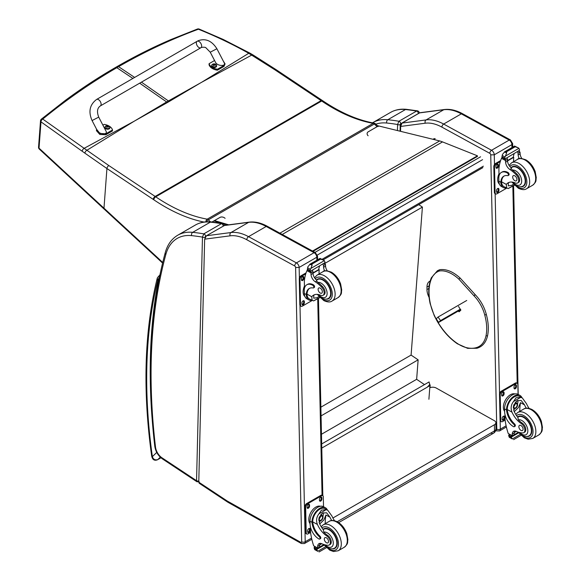 <?xml version="1.0" encoding="UTF-8"?>
<svg xmlns="http://www.w3.org/2000/svg" width="581" height="581" viewBox="0 0 581 581"><rect width="100%" height="100%" fill="white"/><g stroke="black" fill="none" stroke-linecap="round" stroke-linejoin="round"><path stroke-width="0.87" d="M200.794 82.749L169.216 101.493A99.569 57.49 60 0 1 168.403 100.941L201.665 82.27L248.741 53.292C232.574 44.236 215.791 36.211 198.39 29.217A2.498 1.235 -67.7 0 1 199.203 29.072A2.498 1.235 -67.7 0 1 199.225 29.086A2.498 2.498 0 0 0 197.373 29.05A2.498 1.467 69.3 0 1 197.373 29.05A2.498 1.467 69.3 0 1 198.39 29.217C171.025 39.319 144.422 51.803 118.582 66.67L117.231 66.488C134.661 56.422 152.52 47.468 170.799 39.61L197.373 29.05M368.107 135.772A3.747 2.752 -160.1 0 1 368.252 131.8L377.076 126.702A2.498 0.893 -45.7 0 1 378.246 126.513L375.493 123.818A2.498 0.893 134.3 0 0 374.324 124.014A2.498 1.438 -120 0 0 373.169 123.346A2.498 1.83 -79.9 0 1 374.186 123.15L374.186 123.15C357.635 120.158 340.546 112.736 322.927 100.883A2.498 1.315 124.1 0 0 321.678 101.007A99.874 57.664 -120 0 0 321.104 100.622L274.791 69.742L248.741 53.292A2.498 1.307 119.2 0 1 249.895 53.111L223.257 39.464L199.21 29.079M135.068 120.717L167.451 102.51A99.569 57.49 60 0 1 166.638 101.958L134.226 121.204L84.143 148.322L42.754 119.076A2.498 1.663 127.3 0 0 40.99 121.85L82.226 151.278A97.652 44.505 56.2 0 1 84.906 153.173L106.933 168.534L153.246 199.406A97.376 56.219 60 0 1 153.805 199.784A179.289 103.512 -120 0 0 204.033 222.065M132.875 78.45L116.817 67.694L115.466 67.505C98.233 77.455 81.5 88.435 65.254 100.455L41.425 119.083A2.498 1.394 51 0 1 42.754 119.076C66.343 99.758 91.028 82.625 116.817 67.694L118.582 66.67L134.639 77.433M210.453 221.862L208.368 219.829A2.498 1.438 -120 0 0 207.214 219.16A176.798 102.074 60 0 1 155.723 196.821L321.678 101.007A176.798 102.074 60 0 0 373.169 123.346L207.214 219.16A2.498 1.83 100.1 0 0 205.943 221.855M322.927 100.883L322.346 100.498A2.498 1.329 123.7 0 0 321.104 100.622L155.142 196.436L108.829 165.556A2.498 1.329 -56.3 0 0 106.933 168.534L103.977 208.18L39.029 148.14A2.498 1.445 134 0 0 39.305 149.106A2.498 1.445 134 0 0 39.312 149.106A2.498 1.445 134 0 0 39.341 149.135M108.829 165.556L84.143 148.322A2.498 1.46 -55.5 0 0 82.226 151.278M427.529 386.881L429.606 384.745L429.947 384.978A0.748 0.465 -175.7 0 1 429.94 385.639L427.587 386.895M321.772 448.089L427.645 386.961M428.48 386.387L427.522 386.939M321.685 443.957L429.105 381.942L429.686 384.804M418.77 204.635L422.409 207.09L411.094 355.085L418.131 359.835L416.642 379.313L424.493 384.607M422.409 207.09L324.583 263.571M321.467 434.261L416.642 379.313M321.061 415.88L418.131 359.835M320.872 407.179L411.094 355.085M313.043 251.319L477.502 156.362L477.429 155.817L442.519 141.902A39.951 23.066 -120 0 0 439.65 140.936L377.338 125.619M227.469 224.992L223.017 223.656M222.312 223.445L213.895 220.918M214.491 220.569L228.682 224.832M312.527 251.036L477.429 155.817M491.01 433.027A4.997 2.883 -120 0 0 493.458 433.252L493.458 433.252A4.997 2.883 -120 0 0 494.496 430.906L337.212 521.716M338.687 522.61L493.458 433.252A4.997 4.997 0 0 0 495.956 428.865A4.997 2.847 179.3 0 1 494.496 430.906L494.424 424.755L332.906 518.005M429.78 387.738A4.997 2.847 179.3 0 1 436.164 388.006L494.424 420.731A4.997 2.847 179.3 0 1 495.883 422.707A4.997 2.847 179.3 0 1 494.424 424.755M460.384 309.143L440.529 320.61L438.67 322.382L460.733 309.644M452.897 313.82L454.683 312.68L452.897 313.82M440.529 320.61L438.059 317.037L436.2 318.809L438.67 322.382M438.059 317.037L466.739 300.479M400.309 125.866A1.249 0.741 1.4 0 0 400.302 125.895A1.249 0.741 1.4 0 0 400.672 126.44L402.001 123.085L419.497 112.946A1.249 0.719 60 0 1 419.656 112.888L443.761 109.729A2.498 1.983 -97.5 0 1 444.356 109.526L420.23 112.685M401.66 123.332A1.249 0.719 60 0 1 401.841 123.136L400.309 125.903A1.249 0.741 1.4 0 0 400.302 125.903L400.178 131.219M429.098 297.436A12.542 7.241 60 0 1 426.977 289.556L426.984 287.065A12.542 7.241 60 0 1 429.577 281.342A12.542 7.241 60 0 1 430.158 281.059M419.366 113.055A1.249 0.719 60 0 1 419.497 112.946L401.841 123.136A1.249 0.719 60 0 1 402.001 123.085L426.105 119.918L443.761 109.729A49.937 28.832 60 0 1 461.307 113.854L509.203 140.079A3.747 2.164 60 0 1 511.919 144.625L512.653 143.601L512.732 147.124M511.984 147.559L511.919 144.625L494.264 154.815L490.734 154.873A1.249 0.719 -120 0 0 489.834 153.355L441.93 127.137A47.439 27.387 -120 0 0 425.263 123.208L400.672 126.44L400.556 131.313M400.077 131.197L400.236 124.552A1.874 1.111 -178.6 0 1 397.593 124.508L397.448 130.551M419.322 113.084C419.308 112.024 418.727 111.283 417.565 110.862L416.584 111.065A1.874 1.082 60 0 1 418.349 113.564L418.516 113.506M400.236 124.552L400.694 123.76A1.874 1.082 60 0 0 398.929 121.255A313.05 180.742 -120 0 0 387.832 119.73A64.919 37.482 -120 0 0 372.864 122.613L390.519 112.424A64.919 37.482 60 0 1 405.487 109.54A313.05 180.742 -120 0 1 416.584 111.065L398.929 121.255L397.593 124.508A310.559 179.304 60 0 0 386.743 123.027A2.498 1.881 -84.2 0 1 387.832 119.73L405.487 109.54A2.498 1.881 95.8 0 1 406.417 109.33L417.572 110.862M204.65 239.169L198.775 482.165L199.218 483.261L227.396 501.926A2.498 1.329 123.5 0 1 227.011 500.866A9.986 5.766 -120 0 0 227.621 501.236L300.813 542.342A1.249 0.719 -120 0 0 301.677 541.804L295.613 267.485A1.249 0.719 -120 0 0 294.712 265.975L246.809 239.75A47.439 27.387 -120 0 0 230.141 235.828L204.65 239.169L206.473 235.748L230.984 232.538A49.937 28.832 60 0 1 248.53 236.663L296.433 262.888A3.747 2.164 60 0 1 299.15 267.427L295.613 267.485M224.128 225.559L248.639 222.341A2.498 1.983 -97.5 0 1 249.234 222.138L224.68 225.355L206.473 235.748M230.141 235.828A2.498 1.983 -97.5 0 1 230.984 232.538L248.639 222.341A49.937 28.832 60 0 1 266.185 226.474L314.089 252.691A3.747 2.164 60 0 1 316.805 257.238L317.531 256.214L317.611 259.78M205.1 237.382L205.108 237.157A1.874 1.111 -178.6 0 1 202.464 237.113L196.552 480.69A1.874 1.111 1.4 0 0 198.804 480.908M199.239 481.802L196.952 481.765L162.368 458.867A2.498 1.329 123.5 0 1 161.983 457.806L196.552 480.69L196.981 481.78M224.193 225.697C224.179 224.629 223.598 223.888 222.436 223.467L221.455 223.67A1.874 1.082 60 0 1 223.22 226.082M205.108 237.157L205.565 236.365A1.874 1.082 60 0 0 203.8 233.86A313.05 180.742 -120 0 0 192.703 232.342A64.919 37.482 -120 0 0 177.735 235.225L195.39 225.029A64.919 37.482 60 0 1 210.358 222.145A313.05 180.742 -120 0 1 221.455 223.67L203.8 233.86L202.464 237.113A310.559 179.304 60 0 0 191.614 235.632A2.498 1.881 -84.2 0 1 192.703 232.342L210.358 222.145A2.498 1.881 95.8 0 1 211.288 221.935L222.443 223.467M159.659 276.055L158.736 278.502L159.259 277.979M156.739 452.417L152.36 456.637A2.498 1.169 172 0 1 151.656 455.962L151.656 455.962C152.454 459.738 154.423 461.002 157.567 459.745L160.952 457.792L157.727 459.622C155.112 460.363 153.326 459.368 152.36 456.637A530.569 306.325 60 0 1 157.763 280.383A7.488 4.321 60 0 1 157.988 279.693A2.498 1.874 -156.3 0 1 157.466 277.674L157.102 278.764A2.498 1.743 13.8 0 0 157.763 280.383M459.694 310.247L460.108 310.85M486.021 314.713L486.057 314.234L486.021 314.713L484.736 314.996A26.16 15.099 60 0 0 473.856 295.671L475.178 294.908L474.779 294.734M458.525 306.448L460.849 310.145L459.106 311.801L458.373 311.009M526.27 408.203A17.408 10.051 60 0 1 524.541 404.892L521.193 400.476L517.192 400.708L513.698 405.044L513.96 410.999A17.408 10.051 60 0 0 517.86 417.419L518.383 419.852A17.408 10.051 60 0 0 522.188 423.062L521.266 423.593A17.408 10.051 60 0 1 511.984 412.14C510.488 408.276 511.004 404.732 513.524 401.5L516.015 397.774L520.649 397.389L513.524 401.5M520.649 397.389L522.275 397.883L526.517 403.744A17.408 10.051 -120 0 0 529.095 408.378M514.279 426.715L515.02 426.287A1.569 0.908 60 0 0 514.534 423.869A14.155 8.17 60 0 1 507.278 409.561L507.271 408.821L506.53 409.256A11.322 6.703 -61.3 0 1 511.505 398.232A11.322 6.703 -61.3 0 1 519.966 395.421L518.02 394.354A11.322 6.703 118.7 0 0 509.276 397.462A11.322 6.703 118.7 0 0 504.569 408.915L504.635 411.776A12.252 7.074 -120 0 0 513.524 426.65A1.569 0.908 -120 0 0 514.279 426.715A1.569 0.908 -120 0 0 513.793 424.297A14.155 8.17 -120 0 1 506.538 409.99L504.569 408.915M506.53 409.256L506.538 409.99M519.966 395.421A11.322 6.703 -61.3 0 1 521.934 397.695M514.722 431.015A6.42 3.711 60 0 0 514.229 432.939A35.383 20.429 60 0 0 514.221 434.617A1.177 0.683 60 0 1 513.974 435.176L512.289 436.149L508.222 433.499A53.082 30.648 60 0 1 505.085 419.736L504.969 414.485M520.155 434.443L512.319 438.967L511.44 437.5A4.205 2.426 60 0 1 511.556 436.956L508.731 435.082L509.515 434.632M508.731 435.082L508.673 435.38A4.205 2.426 60 0 1 508.803 436.062L509.334 437.333L512.319 438.967M507.271 408.821A10.276 6.086 -61.3 0 1 511.81 398.864A10.276 6.086 -61.3 0 1 519.465 396.344L522.275 397.883M519.755 411.348A67.091 38.738 60 0 1 520.496 402.677L518.419 407.615L514.265 411.646M517.824 400.396A7.48 4.43 -61.3 0 1 517.475 404.115M515.064 408.508A7.48 4.43 -61.3 0 1 513.575 409.939M516.059 401.529A4.997 2.956 -61.3 0 1 516.117 402.887M516.32 431.392L514.243 432.591M504.177 402.8L504.758 401.362M521.266 423.593A5.505 3.174 60 0 1 524.643 428.451A5.505 3.174 60 0 1 523.757 432.692A5.505 3.174 60 0 1 522.464 432.932A27.525 15.89 60 0 1 516.291 431.378A6.42 3.711 60 0 0 513.575 431.313A6.42 3.711 60 0 0 512.246 434.08A35.383 20.429 60 0 0 512.239 435.699A1.249 0.763 -59.4 0 0 512.246 435.757L514.221 434.617M504.628 411.355A10.276 6.086 -61.3 0 1 505.586 399.786A10.276 6.086 -61.3 0 1 514.94 393.94M505.129 420.078L502.587 421.545A2.498 1.482 -61.3 0 1 501.345 421.675L500.64 421.283A2.498 1.482 -61.3 0 1 500.074 420.114L499.5 394.31A2.498 1.482 -61.3 0 1 501.221 391.231L515.347 383.075A2.498 1.482 -61.3 0 1 516.589 382.952L517.293 383.337A2.498 1.482 -61.3 0 1 517.86 384.506L518.078 394.39M501.345 421.675A2.498 1.482 -61.3 0 1 500.778 420.506L500.205 394.702A2.498 1.482 -61.3 0 1 501.926 391.616L516.051 383.46A2.498 1.482 -61.3 0 1 517.293 383.337M514.025 388.028L514.003 386.997A1.714 1.017 -61.3 0 1 514.715 385.261A1.714 1.017 -61.3 0 1 516.044 384.789A1.714 1.017 -61.3 0 1 516.429 385.595L516.458 386.626A1.714 1.017 -61.3 0 1 515.739 388.362A1.714 1.017 -61.3 0 1 514.417 388.834A1.714 1.017 -61.3 0 1 514.025 388.028M501.672 395.16L501.643 394.129A1.714 1.017 -61.3 0 1 502.362 392.393A1.714 1.017 -61.3 0 1 503.683 391.921A1.714 1.017 -61.3 0 1 504.076 392.727L504.097 393.758A1.714 1.017 -61.3 0 1 503.386 395.494A1.714 1.017 -61.3 0 1 502.057 395.966A1.714 1.017 -61.3 0 1 501.672 395.16M502.202 419.417L502.18 418.385A1.714 1.017 -61.3 0 1 502.892 416.65A1.714 1.017 -61.3 0 1 504.221 416.178A1.714 1.017 -61.3 0 1 504.613 416.984L504.635 418.015A1.714 1.017 -61.3 0 1 503.923 419.751A1.714 1.017 -61.3 0 1 502.594 420.223A1.714 1.017 -61.3 0 1 502.202 419.417M515.623 384.716A1.714 1.017 -61.3 0 1 515.725 385.203L515.746 386.234A1.714 1.017 -61.3 0 1 514.134 388.515M503.262 391.855A1.714 1.017 -61.3 0 1 503.371 392.342L503.393 393.373A1.714 1.017 -61.3 0 1 501.773 395.646M503.8 416.105A1.714 1.017 -61.3 0 1 503.901 416.599L503.93 417.63A1.714 1.017 -61.3 0 1 502.311 419.903M513.88 406.359A2.36 1.394 118.7 0 0 515.02 404.267M513.815 406.867A2.36 1.394 118.7 0 0 514.352 407.949A2.36 1.394 118.7 0 0 516.705 406.547A2.36 1.394 118.7 0 0 516.618 403.81A2.36 1.394 118.7 0 0 515.412 403.948M513.815 406.998A2.556 1.511 118.7 0 0 515.703 408.051A2.556 1.511 118.7 0 0 517.424 404.841A2.556 1.511 118.7 0 0 515.478 403.904A2.556 1.511 118.7 0 0 513.815 406.94A2.556 1.511 118.7 0 0 513.815 406.998M513.691 407.07A2.731 1.612 118.7 0 0 515.775 408.152A2.731 1.612 118.7 0 0 517.555 404.899A2.731 1.612 118.7 0 0 515.601 403.686A2.731 1.612 118.7 0 0 513.691 407.07M517.555 404.826A2.927 1.728 118.7 0 0 517.555 404.754A2.927 1.728 118.7 0 0 516.887 403.316A2.927 1.728 118.7 0 0 514.628 404.115A2.927 1.728 118.7 0 0 513.415 407.07A2.927 1.728 118.7 0 0 514.076 408.443A2.927 1.728 118.7 0 0 515.645 408.232A2.927 1.728 118.7 0 0 515.71 408.189M517.562 417.042A11.235 6.485 60 0 1 518.237 416.548A11.235 6.485 60 0 1 523.648 416.991A11.235 6.485 60 0 1 531.157 426.868A11.235 6.485 60 0 1 529.473 436.004A11.235 6.485 60 0 1 526.88 436.505M522.188 423.062A5.505 3.174 60 0 1 525.565 427.921A5.505 3.174 60 0 1 524.672 432.162L523.757 432.692M521.019 430.419A2.999 1.728 -120 0 0 522.464 430.536A2.999 1.728 -120 0 0 522.464 427.079A2.999 1.728 -120 0 0 519.472 425.35A2.999 1.728 -120 0 0 519.022 427.783A2.999 1.728 -120 0 0 521.019 430.419M506.378 187.99A11.322 6.703 -61.3 0 1 503.4 187.561A11.322 6.703 -61.3 0 1 500.873 182.95L501.614 182.521A10.276 6.086 -61.3 0 0 503.909 186.639L508.164 188.578L514.272 185.056M495.651 193.945A2.498 1.482 -61.3 0 1 495.085 192.769L494.38 192.384A2.498 1.482 -61.3 0 0 494.947 193.553L495.651 193.945A2.498 1.482 -61.3 0 0 496.9 193.814L506.69 188.164L506.298 184.409A17.408 10.051 60 0 1 508.07 182.848A17.408 10.051 60 0 1 515.296 182.957A5.505 3.174 60 0 0 517.584 182.993A5.505 3.174 60 0 0 516.102 174.714L517.017 174.184A5.505 3.174 60 0 1 518.499 182.463L517.584 182.993M509.109 182.376A17.408 10.051 -120 0 0 508.273 183.269L508.324 185.869L511.781 185.346L513.43 184.126M500.873 182.95L500.851 182.26A14.155 8.17 -120 0 1 503.778 176.181A14.155 8.17 -120 0 1 507.641 175.644A1.569 0.908 -120 0 0 508.07 175.585A1.569 0.908 -120 0 0 508.302 174.307A1.569 0.908 -120 0 0 507.257 172.927A12.252 7.074 -120 0 0 501.352 172.448A12.252 7.074 -120 0 0 498.818 178.316L498.883 181.185A11.322 6.703 118.7 0 0 501.454 186.494L503.4 187.561M508.164 188.578L514.461 185.245M499.043 175.912L498.89 168.977A53.082 30.648 60 0 1 501.49 158.352L501.991 157.698M516.102 174.714A27.525 15.89 60 0 0 509.849 169.47A6.42 3.711 60 0 1 505.586 162.215A35.383 20.429 60 0 1 505.506 160.552A1.249 0.763 -59.7 0 1 505.506 160.494L505.528 158.555M505.506 160.494L507.482 159.354A1.177 0.683 -120 0 0 506.705 157.967M504.686 159.136L501.868 157.255A4.205 2.426 -120 0 0 501.977 156.717L502.427 154.488L504.707 151.786L506.509 151.779L506.676 152.861L505.412 156.115L518.913 148.322L519.443 149.593A4.205 2.426 -120 0 0 519.581 150.276L504.686 159.136L519.581 150.276M514.584 146.085L518.31 147.879L514.737 146.594L514.584 146.085L516.545 147.16M518.913 148.322L518.31 147.879M501.352 172.448L502.1 172.02A12.252 7.074 60 0 1 507.997 172.499A1.569 0.908 60 0 1 509.05 173.879A1.569 0.908 60 0 1 508.811 175.157L508.07 175.585M501.614 182.521L501.592 181.831A14.155 8.17 60 0 1 504.155 175.985M507.547 160.901L513.735 157.335A67.091 38.738 -120 0 0 513.568 161.656M513.284 157.081L513.735 157.335M507.525 160.559L513.248 157.255A47.577 27.467 -120 0 1 514.112 153.689M507.482 159.354A35.383 20.429 -120 0 0 507.562 161.075A6.42 3.711 -120 0 0 511.295 167.945L511.229 168.672L512.442 170.102A27.525 15.89 60 0 1 517.017 174.184M501.977 156.717L504.613 158.155L505.412 156.115M498.491 175.07L498.999 173.726M504.613 158.155A4.205 2.426 -120 0 0 504.751 158.838M514.628 146.034L504.33 151.975L506.676 152.861M519.269 158.657A6.42 3.711 -120 0 1 518.143 154.967A35.383 20.429 -120 0 1 518.056 153.246L520.039 152.106A1.249 0.712 -63.2 0 1 520.039 152.164A35.383 20.429 -120 0 0 520.118 153.827A6.42 3.711 -120 0 0 521.84 158.497M520.039 152.106L518.455 151.183M518.056 153.246A1.177 0.683 -120 0 0 517.279 151.859M499.442 184.126A10.276 6.086 -61.3 0 1 497.677 179.689A10.276 6.086 -61.3 0 1 498.999 173.799M495.085 192.769L494.518 166.965A2.498 1.482 -61.3 0 1 496.239 163.886L500.306 161.54M498.919 189.253L498.941 190.285A1.714 1.017 -61.3 0 1 498.229 192.02A1.714 1.017 -61.3 0 1 496.908 192.493A1.714 1.017 -61.3 0 1 496.515 191.686L496.494 190.655A1.714 1.017 -61.3 0 1 497.205 188.919A1.714 1.017 -61.3 0 1 498.534 188.447A1.714 1.017 -61.3 0 1 498.919 189.253L498.215 188.869L498.237 189.9A1.714 1.017 -61.3 0 1 496.624 192.173M498.389 164.997L498.411 166.028A1.714 1.017 -61.3 0 1 497.692 167.764A1.714 1.017 -61.3 0 1 496.37 168.236A1.714 1.017 -61.3 0 1 495.978 167.43L495.956 166.398A1.714 1.017 -61.3 0 1 496.668 164.663A1.714 1.017 -61.3 0 1 497.997 164.191A1.714 1.017 -61.3 0 1 498.389 164.997L497.677 164.612L497.699 165.643A1.714 1.017 -61.3 0 1 496.087 167.916M494.38 192.384L493.814 166.58A2.498 1.482 -61.3 0 1 495.535 163.501L500.619 160.559M498.113 188.375A1.714 1.017 -61.3 0 1 498.215 188.869M497.576 164.118A1.714 1.017 -61.3 0 1 497.677 164.612M520.707 186.813A11.235 6.485 -120 0 0 523.299 186.312A11.235 6.485 -120 0 0 523.299 173.341A11.235 6.485 -120 0 0 512.064 166.849A11.235 6.485 -120 0 0 511.026 167.727M514.737 175.774A2.999 1.728 -120 0 0 513.299 175.658A2.999 1.728 -120 0 0 513.299 179.115A2.999 1.728 -120 0 0 516.291 180.844A2.999 1.728 -120 0 0 516.741 178.411A2.999 1.728 -120 0 0 514.737 175.774M331.715 520.525A17.408 10.051 60 0 1 329.986 517.213L326.638 512.805L322.637 513.03L319.143 517.373L319.405 523.321A17.408 10.051 60 0 0 323.297 529.749L323.828 532.181A17.408 10.051 60 0 0 327.633 535.391L326.711 535.922A17.408 10.051 60 0 1 317.429 524.461C315.933 520.605 316.449 517.061 318.969 513.822L321.46 510.103L326.094 509.711L318.969 513.822M326.094 509.711L327.72 510.212L331.962 516.073A17.408 10.051 -120 0 0 334.54 520.699M319.717 539.037L320.458 538.609A1.569 0.908 60 0 0 319.978 536.198A14.155 8.17 60 0 1 312.723 521.891L312.716 521.15L311.968 521.578A11.322 6.703 -61.3 0 1 316.95 510.554A11.322 6.703 -61.3 0 1 325.411 507.75L323.464 506.683A11.322 6.703 118.7 0 0 314.72 509.784A11.322 6.703 118.7 0 0 310.014 521.237L310.08 524.106A12.252 7.074 -120 0 0 318.962 538.979A1.569 0.908 -120 0 0 319.717 539.037A1.569 0.908 -120 0 0 319.238 536.626A14.155 8.17 -120 0 1 311.982 522.319L310.014 521.237M311.968 521.578L311.982 522.319M325.411 507.75A11.322 6.703 -61.3 0 1 327.379 510.024M320.16 543.337A6.42 3.711 60 0 0 319.666 545.268A35.383 20.429 60 0 0 319.659 546.939A1.177 0.683 60 0 1 319.419 547.505L317.734 548.479L313.667 545.82A53.082 30.648 60 0 1 310.53 532.065L310.414 526.814M325.6 546.765L317.756 551.296L316.885 549.829A4.205 2.426 60 0 1 316.994 549.285L314.176 547.411L314.953 546.961M314.176 547.411L314.11 547.709A4.205 2.426 60 0 1 314.248 548.384L314.779 549.662L317.756 551.296M312.716 521.15A10.276 6.086 -61.3 0 1 317.255 511.193A10.276 6.086 -61.3 0 1 324.91 508.665L327.72 510.212M325.2 523.67A67.091 38.738 60 0 1 325.941 514.998L323.864 519.944L319.703 523.975M323.268 512.718A7.48 4.43 -61.3 0 1 322.913 516.436M320.509 520.83A7.48 4.43 -61.3 0 1 319.013 522.261M321.504 513.858A4.997 2.956 -61.3 0 1 321.562 515.216M321.765 543.722L319.688 544.92M309.622 515.122L310.203 513.684M326.711 535.922A5.505 3.174 60 0 1 330.088 540.78A5.505 3.174 60 0 1 329.195 545.014A5.505 3.174 60 0 1 327.902 545.261A27.525 15.89 60 0 1 321.736 543.707A6.42 3.711 60 0 0 319.02 543.642A6.42 3.711 60 0 0 317.691 546.409A35.383 20.429 60 0 0 317.684 548.021A1.249 0.763 -59.4 0 0 317.684 548.079L319.659 546.939M310.072 523.677A10.276 6.086 -61.3 0 1 311.031 512.115A10.276 6.086 -61.3 0 1 320.385 506.269M310.574 532.407L308.032 533.874A2.498 1.482 -61.3 0 1 306.783 533.997L306.078 533.612A2.498 1.482 -61.3 0 1 305.512 532.443L304.945 506.639A2.498 1.482 -61.3 0 1 306.666 503.553L320.785 495.404A2.498 1.482 -61.3 0 1 322.034 495.273L322.738 495.658A2.498 1.482 -61.3 0 1 323.305 496.835L323.523 506.712M306.783 533.997A2.498 1.482 -61.3 0 1 306.216 532.828L305.65 507.024A2.498 1.482 -61.3 0 1 307.371 503.945L321.496 495.789A2.498 1.482 -61.3 0 1 322.738 495.658M319.47 500.35L319.448 499.319A1.714 1.017 -61.3 0 1 320.16 497.583A1.714 1.017 -61.3 0 1 321.489 497.111A1.714 1.017 -61.3 0 1 321.874 497.917L321.896 498.948A1.714 1.017 -61.3 0 1 321.184 500.684A1.714 1.017 -61.3 0 1 319.862 501.156A1.714 1.017 -61.3 0 1 319.47 500.35M307.109 507.489L307.088 506.458A1.714 1.017 -61.3 0 1 307.799 504.722A1.714 1.017 -61.3 0 1 309.128 504.25A1.714 1.017 -61.3 0 1 309.52 505.056L309.542 506.087A1.714 1.017 -61.3 0 1 308.823 507.823A1.714 1.017 -61.3 0 1 307.502 508.295A1.714 1.017 -61.3 0 1 307.109 507.489M307.647 531.746L307.625 530.707A1.714 1.017 -61.3 0 1 308.337 528.971A1.714 1.017 -61.3 0 1 309.666 528.507A1.714 1.017 -61.3 0 1 310.051 529.306L310.072 530.344A1.714 1.017 -61.3 0 1 309.361 532.08A1.714 1.017 -61.3 0 1 308.039 532.545A1.714 1.017 -61.3 0 1 307.647 531.746M321.068 497.045A1.714 1.017 -61.3 0 1 321.17 497.532L321.191 498.563A1.714 1.017 -61.3 0 1 319.572 500.844M308.707 504.177A1.714 1.017 -61.3 0 1 308.809 504.664L308.831 505.702A1.714 1.017 -61.3 0 1 307.218 507.976M309.245 528.434A1.714 1.017 -61.3 0 1 309.346 528.921L309.368 529.952A1.714 1.017 -61.3 0 1 307.756 532.232M319.318 518.688A2.36 1.394 118.7 0 0 320.465 516.596M319.26 519.189A2.36 1.394 118.7 0 0 319.797 520.271A2.36 1.394 118.7 0 0 322.15 518.877A2.36 1.394 118.7 0 0 322.056 516.139A2.36 1.394 118.7 0 0 320.857 516.269M319.26 519.327A2.556 1.511 118.7 0 0 321.148 520.373A2.556 1.511 118.7 0 0 322.869 517.163A2.556 1.511 118.7 0 0 320.923 516.226A2.556 1.511 118.7 0 0 319.26 519.269A2.556 1.511 118.7 0 0 319.26 519.327M319.136 519.392A2.731 1.612 118.7 0 0 321.22 520.474A2.731 1.612 118.7 0 0 322.992 517.228A2.731 1.612 118.7 0 0 321.039 516.015A2.731 1.612 118.7 0 0 319.136 519.392M322.992 517.155A2.927 1.728 118.7 0 0 323 517.075A2.927 1.728 118.7 0 0 322.332 515.637A2.927 1.728 118.7 0 0 320.073 516.444A2.927 1.728 118.7 0 0 318.86 519.399A2.927 1.728 118.7 0 0 319.521 520.772A2.927 1.728 118.7 0 0 321.09 520.554A2.927 1.728 118.7 0 0 321.155 520.518M323.007 529.371A11.235 6.485 60 0 1 323.682 528.87A11.235 6.485 60 0 1 329.093 529.313A11.235 6.485 60 0 1 336.602 539.197A11.235 6.485 60 0 1 334.917 548.333A11.235 6.485 60 0 1 332.317 548.834M327.633 535.391A5.505 3.174 60 0 1 331.01 540.25A5.505 3.174 60 0 1 330.117 544.484L329.195 545.014M326.464 542.748A2.999 1.728 -120 0 0 327.909 542.865A2.999 1.728 -120 0 0 327.909 539.408A2.999 1.728 -120 0 0 324.91 537.679A2.999 1.728 -120 0 0 324.467 540.112A2.999 1.728 -120 0 0 326.464 542.748M311.823 300.319A11.322 6.703 -61.3 0 1 308.845 299.883A11.322 6.703 -61.3 0 1 306.318 295.279L307.058 294.843A10.276 6.086 -61.3 0 0 309.346 298.968L313.609 300.907L319.717 297.378M312.164 300.508L311.743 296.731A17.408 10.051 60 0 1 313.508 295.17A17.408 10.051 60 0 1 320.741 295.286A5.505 3.174 60 0 0 323.021 295.322A5.505 3.174 60 0 0 321.54 287.043L322.462 286.513A5.505 3.174 60 0 1 323.944 294.792L323.021 295.322M314.553 294.698A17.408 10.051 -120 0 0 313.718 295.591L313.769 298.198L317.226 297.668L318.875 296.455M306.318 295.279L306.296 294.589A14.155 8.17 -120 0 1 309.215 288.51A14.155 8.17 -120 0 1 313.086 287.965A1.569 0.908 -120 0 0 313.515 287.907A1.569 0.908 -120 0 0 313.747 286.636A1.569 0.908 -120 0 0 312.701 285.256A12.252 7.074 -120 0 0 306.797 284.777A12.252 7.074 -120 0 0 304.262 290.645L304.328 293.507A11.322 6.703 118.7 0 0 306.899 298.823L308.845 299.883M313.609 300.907L319.906 297.574M304.488 288.241L304.335 281.298A53.082 30.648 60 0 1 306.928 270.681L307.436 270.027M321.54 287.043A27.525 15.89 60 0 0 315.287 281.792A6.42 3.711 60 0 1 311.024 274.544A35.383 20.429 60 0 1 310.951 272.881A1.249 0.763 -59.7 0 1 310.951 272.823L310.973 270.884M310.951 272.823L312.927 271.683A1.177 0.683 -120 0 0 312.142 270.296M310.131 271.458L307.313 269.584A4.205 2.426 -120 0 0 307.422 269.039L307.872 266.81L310.152 264.115L311.953 264.108L312.113 265.19L310.85 268.444L324.358 260.644L324.888 261.922A4.205 2.426 -120 0 0 325.026 262.605L310.131 271.458L325.026 262.605M320.029 258.407L323.755 260.201L320.567 259.133L320.029 258.407L321.99 259.489M324.358 260.644L323.755 260.201M306.797 284.777L307.538 284.349A12.252 7.074 60 0 1 313.442 284.828A1.569 0.908 60 0 1 314.488 286.208A1.569 0.908 60 0 1 314.256 287.479L313.515 287.907M307.058 294.843L307.037 294.16A14.155 8.17 60 0 1 309.6 288.314M312.992 273.23L319.18 269.657A67.091 38.738 -120 0 0 319.013 273.985M318.722 269.41L319.18 269.657M312.97 272.888L318.693 269.584A47.577 27.467 -120 0 1 319.557 266.018M312.927 271.683A35.383 20.429 -120 0 0 313.006 273.404A6.42 3.711 -120 0 0 316.739 280.274L316.674 280.993L317.887 282.431A27.525 15.89 60 0 1 322.462 286.513M307.422 269.039L310.058 270.485L310.85 268.444M303.928 287.392L304.437 286.055M310.058 270.485A4.205 2.426 -120 0 0 310.196 271.16M320.073 258.356L309.775 264.304L312.113 265.19M324.714 270.986A6.42 3.711 -120 0 1 323.581 267.296A35.383 20.429 -120 0 1 323.501 265.575L325.476 264.435A1.249 0.712 -63.2 0 1 325.483 264.486A35.383 20.429 -120 0 0 325.563 266.149A6.42 3.711 -120 0 0 327.277 270.826M325.476 264.435L323.9 263.513M323.501 265.575A1.177 0.683 -120 0 0 322.724 264.188M304.887 296.455A10.276 6.086 -61.3 0 1 303.122 292.011A10.276 6.086 -61.3 0 1 304.444 286.121M312.135 300.493L302.345 306.143A2.498 1.482 -61.3 0 1 301.096 306.267A2.498 1.482 -61.3 0 1 300.53 305.098L299.963 279.294A2.498 1.482 -61.3 0 1 301.684 276.207L305.744 273.862M304.364 301.575L304.386 302.607A1.714 1.017 -61.3 0 1 303.674 304.35A1.714 1.017 -61.3 0 1 302.352 304.814A1.714 1.017 -61.3 0 1 301.96 304.008L301.938 302.977A1.714 1.017 -61.3 0 1 302.65 301.241A1.714 1.017 -61.3 0 1 303.972 300.776A1.714 1.017 -61.3 0 1 304.364 301.575L303.66 301.19L303.681 302.222A1.714 1.017 -61.3 0 1 302.062 304.502M303.827 277.326L303.848 278.357A1.714 1.017 -61.3 0 1 303.137 280.093A1.714 1.017 -61.3 0 1 301.815 280.558A1.714 1.017 -61.3 0 1 301.423 279.759L301.401 278.727A1.714 1.017 -61.3 0 1 302.113 276.992A1.714 1.017 -61.3 0 1 303.442 276.52A1.714 1.017 -61.3 0 1 303.827 277.326L303.122 276.934L303.144 277.965A1.714 1.017 -61.3 0 1 301.524 280.245M301.096 306.267L300.392 305.882A2.498 1.482 -61.3 0 1 299.825 304.713L299.259 278.909A2.498 1.482 -61.3 0 1 300.973 275.822L306.064 272.888M303.558 300.704A1.714 1.017 -61.3 0 1 303.66 301.19M303.021 276.447A1.714 1.017 -61.3 0 1 303.122 276.934M326.144 299.135A11.235 6.485 -120 0 0 328.744 298.641A11.235 6.485 -120 0 0 328.744 285.663A11.235 6.485 -120 0 0 317.509 279.178A11.235 6.485 -120 0 0 316.471 280.057M320.182 288.096A2.999 1.728 -120 0 0 318.737 287.98A2.999 1.728 -120 0 0 318.737 291.444A2.999 1.728 -120 0 0 321.736 293.173A2.999 1.728 -120 0 0 322.186 290.732A2.999 1.728 -120 0 0 320.182 288.096M96.591 99.445L197.126 41.28A3.747 2.164 59.9 0 1 197.279 41.207A3.747 2.164 59.9 0 1 200.946 43.568A3.747 2.164 59.9 0 1 200.873 47.765A3.747 2.164 59.9 0 1 200.728 47.838A3.747 2.164 59.9 0 1 197.053 45.478A3.747 2.164 59.9 0 1 197.126 41.28A3.747 2.164 59.9 0 1 197.279 41.207A3.747 2.164 59.9 0 1 200.946 43.568A3.747 2.164 59.9 0 1 200.873 47.765L100.339 105.931A3.747 2.164 59.9 0 0 100.411 101.726A3.747 2.164 59.9 0 0 96.744 99.373A3.747 2.164 59.9 0 0 96.591 99.445C89.706 104.66 88.203 111.697 92.074 120.572L98.719 117.115L106.04 131.197C108.189 134.945 99.133 134.545 97.397 130.812L92.074 120.572M102.881 125.126L104.152 124.392A10.298 6.384 -176 0 1 112.511 129.955L105.895 133.783L99.903 133.485L96.606 129.287M96.519 129.708L96.453 130.681L99.83 134.465L105.829 134.756L112.438 130.936L112.511 129.955M223.3 61.078L225.087 63.932L224.07 65.413L217.454 69.241A10.298 6.384 -176 0 1 209.095 63.678L214.571 60.511M210.242 52.203L215.566 62.443C217.309 66.176 226.365 66.575 224.208 62.828L216.887 48.746L210.242 52.203L205.928 47.809C205.376 46.879 201.091 47.206 200.873 47.765M209.095 63.678L209.029 64.658A10.298 6.384 4 0 0 217.388 70.214L223.997 66.387L225.087 63.932M217.454 69.241L217.388 70.214M109.896 127.675A2.455 1.525 -176 0 1 109.896 127.856A2.455 1.525 -176 0 1 107.34 129.207A2.455 1.525 -176 0 1 105.001 127.515A2.455 1.525 -176 0 1 105.03 127.333M105.226 126.614A2.455 1.525 4 0 0 105.023 127.152L105.807 126.033A2.368 1.467 -176 0 1 105.916 125.975L105.807 126.033A2.368 1.467 -176 0 0 105.8 128.096A2.368 1.467 -176 0 0 109.126 128.27A2.368 1.467 -176 0 0 109.206 126.2L109.925 127.493A2.455 1.525 4 0 0 109.802 126.934M108.306 127.174A1.213 0.755 -176 0 0 108.487 127.065L108.553 127.079A3.196 2.004 -115.7 0 0 108.131 126.614L108.131 126.186A3.196 1.503 -52.7 0 1 108.553 126.077A1.307 0.813 4 0 0 108.335 125.932A3.196 1.866 119.6 0 0 107.884 126.019L107.202 125.99A3.196 2.019 -116.1 0 0 106.722 125.866L106.788 125.932A1.213 0.755 -176 0 0 106.628 126.019M108.081 126.941L108.131 126.186M106.722 125.866A1.307 0.813 4 0 0 106.505 125.99A3.196 1.663 56.3 0 1 106.948 126.135L106.948 126.564A3.196 1.852 119.2 0 0 106.505 126.992A1.307 0.813 4 0 0 106.722 127.137A3.196 1.518 -52.4 0 1 107.202 126.731L107.884 126.76A3.196 1.67 55.9 0 1 108.335 127.21A1.307 0.813 4 0 0 108.553 127.079M106.948 126.135L106.955 127.428M216.604 65.936A2.455 1.525 -176 0 1 216.611 66.118A2.455 1.525 -176 0 1 214.055 67.469A2.455 1.525 -176 0 1 211.709 65.776A2.455 1.525 -176 0 1 211.738 65.595M211.934 64.876A2.455 1.525 4 0 0 211.731 65.413L212.523 64.295A2.368 1.467 -176 0 1 212.624 64.237L212.523 64.295A2.368 1.467 -176 0 0 212.508 66.357A2.368 1.467 -176 0 0 215.834 66.532A2.368 1.467 -176 0 0 215.914 64.469L216.633 65.755A2.455 1.525 4 0 0 216.51 65.195M215.014 65.435A1.213 0.755 -176 0 0 215.195 65.326L215.26 65.348A3.196 2.004 -115.7 0 0 214.839 64.876L214.839 64.455A3.196 1.503 -52.7 0 1 215.26 64.338A1.307 0.813 4 0 0 215.043 64.193A3.196 1.866 119.6 0 0 214.592 64.288L213.91 64.259A3.196 2.019 -116.1 0 0 213.43 64.128L213.496 64.201A1.213 0.755 -176 0 0 213.336 64.288M214.788 65.21L214.839 64.455M213.43 64.128A1.307 0.813 4 0 0 213.212 64.251A3.196 1.663 56.3 0 1 213.663 64.404L213.663 64.825A3.196 1.852 119.2 0 0 213.212 65.261A1.307 0.813 4 0 0 213.43 65.406A3.196 1.518 -52.4 0 1 213.91 64.992L214.592 65.021A3.196 1.67 55.9 0 1 215.043 65.471A1.307 0.813 4 0 0 215.26 65.348M213.663 64.404L213.67 65.689M201.665 82.27L251.769 55.064A2.498 1.256 121.4 0 1 252.931 54.89L249.895 53.111A2.498 1.307 119.2 0 1 249.924 53.125M134.226 121.204L86.889 150.261A2.498 1.394 -53.9 0 0 84.906 153.173M139.672 83.17L166.638 101.958L167.524 101.45L168.403 100.941L141.437 82.153M377.076 126.702L374.324 124.014L208.368 219.829A2.498 0.893 -45.7 0 0 206.335 221.826M252.96 54.904A2.498 1.256 121.4 0 0 252.931 54.89L276.033 69.618A2.498 1.329 123.7 0 0 274.791 69.742M167.451 102.51L169.216 101.493M115.466 67.505L117.231 66.488M153.805 199.784A2.498 1.315 -55.9 0 1 155.723 196.821A99.874 57.664 -120 0 0 155.142 196.436A2.498 1.329 -56.3 0 0 153.246 199.406M217.497 222.69L218.282 222.232M225.101 218.333A3.747 2.752 19.9 0 0 219.952 217.417L212 222.007M112.699 216.255L103.977 208.18A2.498 0.98 132.4 0 0 104.057 209.007A2.498 0.98 132.4 0 0 104.079 209.022L112.772 217.069A2.498 0.966 132.7 0 1 112.699 216.255L157.349 257.434A2.498 0.966 132.7 0 0 157.422 258.247L162.564 263.077M162.709 262.467A620.021 357.976 60 0 1 158.642 258.639A102.365 59.102 -120 0 0 157.349 257.434M158.642 258.639A2.498 0.937 133.4 0 0 158.693 259.438M41.425 119.083A2.498 2.498 0 0 0 40.51 120.841A2.498 1.554 4.3 0 0 40.99 121.85L39.029 148.14A2.498 1.554 -175.7 0 1 38.549 147.124A2.498 2.498 0 0 0 39.305 149.106M480.552 156.797L314.989 252.379M317.335 255.059L482.564 159.666M433.738 139.44L435.176 138.612M483.363 166.173L322.085 259.286M429.94 385.639L428.901 399.27M282.235 234.448L442.519 141.902M279.904 233.17L439.65 140.936M495.891 429.715L495.927 429.729A1.249 0.719 -120 0 0 496.799 429.192L490.734 154.873M425.263 123.208A2.498 1.983 -97.5 0 1 426.105 119.918A49.937 28.832 60 0 1 443.652 124.051L461.307 113.854A2.498 1.482 -61.3 0 1 462.549 113.731C456.187 110.245 450.122 108.843 444.356 109.526M441.93 127.137A2.498 1.482 -61.3 0 1 443.652 124.051L491.548 150.276L509.203 140.079A2.498 1.482 -61.3 0 1 510.452 139.956L512.653 143.601M512.841 186.276L517.199 383.286M500.139 420.615L500.328 429.134L506.116 425.793M496.799 429.192A2.498 1.402 -1.3 0 0 500.328 429.134A3.747 2.164 60 0 1 499.558 430.928L506.385 426.984M489.834 153.355A2.498 1.482 -61.3 0 1 491.548 150.276A3.747 2.164 60 0 1 494.264 154.815L494.482 164.525M495.128 193.655L499.551 393.744M428.865 288.466L426.977 289.556M429.148 285.823L426.984 287.065M495.927 429.729A2.498 1.46 119.3 0 0 496.472 430.891L499.558 430.928M400.694 123.76L418.349 113.564M375.863 124.181A62.421 36.037 60 0 1 386.743 123.027M198.775 482.165L227.011 500.866M249.234 222.138L249.234 222.138C255.001 221.455 261.065 222.857 267.434 226.343L315.33 252.568L317.531 256.214M246.809 239.75A2.498 1.482 -61.3 0 1 248.53 236.663L266.185 226.474A2.498 1.482 -61.3 0 1 267.434 226.343M294.712 265.975A2.498 1.482 -61.3 0 1 296.433 262.888L314.089 252.691A2.498 1.482 -61.3 0 1 315.33 252.568M299.382 278.008L299.15 267.427L316.805 257.238L316.87 260.208M317.72 298.932L322.063 495.295M299.985 305.446L305.214 541.746L311.554 538.086M301.677 541.804A2.498 1.402 -1.3 0 0 305.214 541.746A3.747 2.164 60 0 1 304.437 543.54L311.823 539.277M300.813 542.342A2.498 1.46 119.3 0 0 301.35 543.504L304.437 543.54M227.621 501.236A2.498 1.46 119.3 0 0 228.166 502.398L227.396 501.926M205.565 236.365L205.994 236.118M161.983 457.806A9.986 5.766 60 0 1 155.512 447.116A597.98 345.245 60 0 1 165.832 254.514A62.421 36.037 60 0 1 191.614 235.632M155.512 447.116A2.498 1.22 173.3 0 1 154.8 446.39C155.643 451.633 158.17 455.794 162.368 458.867M165.832 254.514A2.498 1.772 -164.8 0 1 165.193 252.844C149.869 309.775 146.405 374.287 154.8 446.39M157.988 279.693A10.734 6.195 60 0 1 158.736 278.502A601.72 347.409 -120 0 0 151.968 416.788M160.276 457.174L157.727 459.622A2.498 1.438 60 0 1 157.567 459.745M473.856 295.671L458.801 279.083L460.101 278.016C453.049 271.625 446.281 268.85 439.795 269.686A0.937 0.748 80.6 0 0 439.287 270.993A36.516 21.083 60 0 0 431.538 278.56A48.521 28.019 60 0 0 430.383 303.761A36.516 21.083 60 0 0 434.312 315.309A44.563 25.731 60 0 0 457.225 343.378A36.516 21.083 60 0 0 467.153 347.808A43.757 25.266 60 0 0 476.006 347.736A36.516 21.083 60 0 0 486.057 335.586A43.43 25.07 -120 0 0 484.736 314.996M439.715 269.707A0.937 0.763 70.6 0 0 439.287 270.993A33.349 19.253 60 0 1 458.801 279.083L460.159 278.074A0.937 0.937 0 0 0 460.101 278.016L460.13 278.052M431.538 278.56A0.937 0.704 -156.3 0 1 431.342 277.805L437.428 270.739L439.635 269.729A0.937 0.937 0 0 1 439.795 269.686M430.383 303.761A0.937 0.37 167.7 0 1 430.129 303.58C427.957 293.427 428.364 284.835 431.342 277.805M457.225 343.378A0.937 0.494 123.9 0 0 457.37 343.778C447.704 337.074 439.962 327.59 434.123 315.316L430.129 303.58M467.153 347.808A0.937 0.683 101.9 0 0 467.625 348.339L457.37 343.778M476.006 347.736A0.937 0.755 75.2 0 0 476.907 348.259L467.625 348.339M486.057 335.586A0.937 0.639 11.5 0 0 487.633 335.39C486.152 342.303 482.579 346.596 476.907 348.259M458.816 311.656L459.941 311.009M509.087 436.992L511.752 438.452M514.534 423.869L513.793 424.297M520.496 402.677L524.541 404.892M508.803 436.062L511.44 437.5M509.624 434.697L508.92 435.096M518.39 432.286L514.221 434.697M511.984 435.99L511.28 436.389M514.229 432.939L512.246 434.08M508.222 433.499L512.239 435.699M518.768 432.794L511.556 436.956M507.278 409.561L511.984 412.14M500.205 394.702L499.5 394.31M501.926 391.616L501.221 391.231M516.458 386.626L515.746 386.234M516.429 385.595L515.725 385.203M504.097 393.758L503.393 393.373M504.076 392.727L503.371 392.342M504.635 418.015L503.93 417.63M504.613 416.984L503.901 416.599M500.778 420.506L500.074 420.114M516.051 383.46L515.347 383.075M516.545 415.64A12.985 7.495 60 0 1 523.619 415.546A12.985 7.495 60 0 1 532.697 434.232A12.985 7.495 60 0 1 518.906 432.344M530.998 409.612A14.983 8.65 60 0 1 541.005 422.786A14.983 8.65 60 0 1 538.761 434.973C543.351 430.949 541.768 430.245 542.451 427.355L541.361 421.319C539.379 415.981 536.256 412.045 531.993 409.511C528.332 407.862 525.602 407.695 523.779 409.024A14.983 8.65 60 0 1 530.998 409.612M523.779 409.024L517.78 412.488A14.983 8.65 60 0 1 524.992 413.076A14.983 8.65 60 0 1 534.999 426.258A14.983 8.65 60 0 1 532.755 438.437L528.158 439.221L524.316 437.82L518.303 432.162M518.383 419.852A8.388 4.844 60 0 1 527.526 428.4A8.388 4.844 60 0 1 522.072 434.327A8.388 4.844 60 0 1 519.813 432.576M519.806 416.047L518.245 416.947A10.886 6.282 60 0 1 529.131 423.229A10.886 6.282 60 0 1 529.131 435.801L530.685 434.9M500.851 182.26L498.883 181.185M501.49 158.352L505.506 160.552M506.509 151.779L515.129 146.804M507.257 172.927L507.997 172.499M502.209 155.447L504.874 156.914M506.116 151.568L514.737 146.594M509.849 169.47L511.229 168.672M505.586 162.215L507.562 161.075M518.143 154.967L520.118 153.827M501.592 181.831L506.298 184.409M498.941 190.285L498.237 189.9M498.411 166.028L497.699 165.643M496.239 163.886L495.535 163.501M494.518 166.965L493.814 166.58M512.464 182.296A12.985 7.495 -120 0 0 517.918 187.314A12.985 7.495 -120 0 0 525.631 175.876A12.985 7.495 -120 0 0 509.857 166.522M511.839 182.049L518.375 188.251C522.028 189.9 524.766 190.067 526.582 188.738A14.983 8.65 -120 0 0 526.582 171.439A14.983 8.65 -120 0 0 511.607 162.796L509.072 165.425M526.582 188.738L532.588 185.274A14.983 8.65 -120 0 0 532.588 167.974A14.983 8.65 -120 0 0 517.606 159.325L511.607 162.796M512.442 170.102A8.388 4.844 60 0 1 521.397 178.883A8.388 4.844 60 0 1 515.899 184.635A8.388 4.844 60 0 1 513.03 182.223M511.2 167.88L512.072 167.255A10.886 6.282 60 0 1 522.958 173.537A10.886 6.282 60 0 1 522.958 186.109C521.055 187.169 518.898 187.067 516.465 185.804L512.319 182.1M314.532 549.321L317.197 550.781M319.978 536.198L319.238 536.626M325.941 514.998L329.986 517.213M314.248 548.384L316.885 549.829M315.062 547.019L314.365 547.425M323.835 544.615L319.659 547.026M317.429 548.311L316.725 548.718M319.666 545.268L317.691 546.409M313.667 545.82L317.684 548.021M324.213 545.123L316.994 549.285M312.723 521.891L317.429 524.461M305.65 507.024L304.945 506.639M307.371 503.945L306.666 503.553M321.896 498.948L321.191 498.563M321.874 497.917L321.17 497.532M309.542 506.087L308.831 505.702M309.52 505.056L308.809 504.664M310.072 530.344L309.368 529.952M310.051 529.306L309.346 528.921M306.216 532.828L305.512 532.443M321.496 495.789L320.785 495.404M321.99 527.969A12.985 7.495 60 0 1 329.064 527.868A12.985 7.495 60 0 1 338.142 546.554A12.985 7.495 60 0 1 324.351 544.673M336.443 521.934A14.983 8.65 60 0 1 346.45 535.116A14.983 8.65 60 0 1 344.206 547.295C348.796 543.279 347.213 542.567 347.888 539.676L346.806 533.641C344.823 528.311 341.701 524.374 337.438 521.832C333.777 520.184 331.039 520.024 329.224 521.346A14.983 8.65 60 0 1 336.443 521.934M329.224 521.346L323.218 524.817A14.983 8.65 60 0 1 330.436 525.398A14.983 8.65 60 0 1 340.444 538.58A14.983 8.65 60 0 1 338.2 550.759L333.603 551.543L329.761 550.149L323.74 544.484M323.828 532.181A8.388 4.844 60 0 1 332.971 540.722A8.388 4.844 60 0 1 327.517 546.656A8.388 4.844 60 0 1 325.258 544.905M325.244 528.376L323.69 529.276A10.886 6.282 60 0 1 334.569 535.559A10.886 6.282 60 0 1 334.569 548.13L336.13 547.229M306.296 294.589L304.328 293.507M306.928 270.681L310.951 272.881M311.953 264.108L320.567 259.133M312.701 285.256L313.442 284.828M307.654 267.776L310.319 269.235M311.561 263.897L320.182 258.915M315.287 281.792L316.674 280.993M311.024 274.544L313.006 273.404M323.581 267.296L325.563 266.149M307.037 294.16L311.743 296.731M304.386 302.607L303.681 302.222M303.848 278.357L303.144 277.965M301.684 276.207L300.973 275.822M299.963 279.294L299.259 278.909M300.53 305.098L299.825 304.713M317.909 294.618A12.985 7.495 -120 0 0 323.363 299.643A12.985 7.495 -120 0 0 331.076 288.198A12.985 7.495 -120 0 0 315.301 278.851M317.284 294.378L323.813 300.58C327.473 302.229 330.211 302.389 332.027 301.067A14.983 8.65 -120 0 0 332.027 283.768A14.983 8.65 -120 0 0 317.044 275.118L314.517 277.754M332.027 301.067L338.033 297.603A14.983 8.65 -120 0 0 338.033 280.303A14.983 8.65 -120 0 0 323.051 271.654L317.044 275.118M317.887 282.431A8.388 4.844 60 0 1 326.842 291.212A8.388 4.844 60 0 1 321.344 296.964A8.388 4.844 60 0 1 318.475 294.545M316.645 280.202L317.509 279.577A10.886 6.282 60 0 1 328.396 285.867A10.886 6.282 60 0 1 328.396 298.431C326.5 299.491 324.336 299.389 321.91 298.133L317.756 294.429M105.895 133.783L105.829 134.756M224.07 65.413L223.997 66.387M105.001 127.515L105.023 127.152A2.455 1.525 4 0 0 107.369 128.844A2.455 1.525 4 0 0 109.925 127.493L109.896 127.856M107.202 125.99L107.107 126.658M107.884 126.019L107.884 126.76M211.709 65.776L211.731 65.413A2.455 1.525 4 0 0 214.077 67.106A2.455 1.525 4 0 0 216.633 65.755L216.611 66.118M213.91 64.259L213.815 64.927M375.493 123.818A2.498 2.498 0 0 0 374.186 123.15M322.346 100.498L276.033 69.618M157.422 258.247L112.772 217.069M39.312 149.106L104.057 209.007M38.549 147.124L40.51 120.841M433.056 139.273L434.196 138.619M323.13 259.86L482.869 167.633M430.165 385.341L429.984 387.658M429.824 384.143L429.773 384.862M495.883 422.707L495.956 428.865M462.549 113.731L510.452 139.956M513.589 185.847L518.201 394.455M496.472 430.891L495.716 430.463M372.864 122.613L372.501 122.831M390.519 112.424C395.203 109.765 400.505 108.734 406.417 109.33M318.468 298.496L322.825 495.716M301.35 543.504L228.166 502.398M177.735 235.225C171.584 238.893 167.401 244.761 165.193 252.844M195.39 225.029C200.075 222.37 205.376 221.339 211.288 221.935M157.466 277.674L160.182 274.566M157.102 278.764C144.386 331.177 142.57 390.243 151.656 455.962M486.304 314.379C484.307 306.891 480.603 300.312 475.2 294.647L460.159 278.074M487.633 335.39C488.861 329.158 488.41 322.15 486.297 314.372M513.619 439.621L521.041 435.343M516.887 403.316L515.216 402.401M514.076 408.443L513.248 407.993M538.761 434.973L532.755 438.437M515.725 414.362L517.78 412.488M517.744 417.274L518.245 416.947M518.935 432.351L522.639 435.503C525.057 436.759 527.221 436.861 529.131 435.801M519.516 151.445L518.739 151.024M532.588 185.274C537.178 181.257 535.595 180.546 536.278 177.655L535.188 171.62C533.242 166.369 530.17 162.462 525.979 159.906C521.142 158.141 518.346 157.945 517.606 159.325M513.626 166.355L512.072 167.255M524.512 185.208L522.958 186.109M319.063 551.95L326.486 547.665M322.332 515.637L320.661 514.722M319.521 520.772L318.693 520.315M344.206 547.295L338.2 550.759M321.17 526.691L323.218 524.817M323.189 529.603L323.69 529.276M324.38 544.68L328.083 547.825C330.502 549.089 332.666 549.19 334.569 548.13M324.961 263.774L324.183 263.346M338.033 297.603C342.623 293.579 341.04 292.875 341.715 289.984L340.633 283.949C338.687 278.698 335.615 274.791 331.424 272.228C326.58 270.463 323.791 270.274 323.051 271.654M319.071 278.677L317.509 279.577M329.957 297.53L328.396 298.431M98.719 117.115C96.693 111.784 97.23 108.059 100.339 105.931M197.126 41.28L198.571 40.568C205.841 38.208 211.942 40.931 216.887 48.746M109.206 126.2A3.196 3.196 0 0 0 105.916 125.975M108.001 126.331L107.913 126.781M107.093 126.317L107.107 126.796M215.914 64.469A3.196 3.196 0 0 0 212.624 64.237M213.801 64.578L213.815 65.065"/></g></svg>
